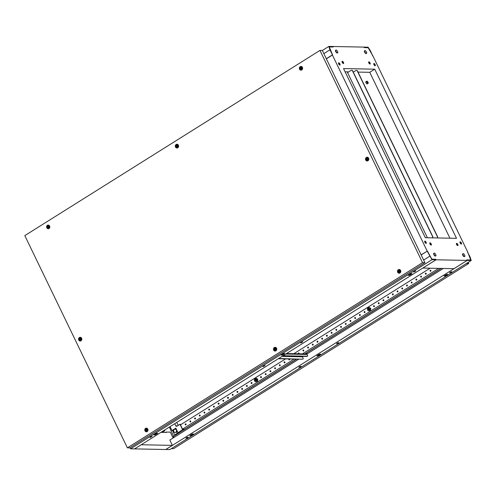 <?xml version="1.0" encoding="UTF-8"?>
<svg xmlns="http://www.w3.org/2000/svg" width="496" height="496" viewBox="0 0 496 496"><rect width="100%" height="100%" fill="white"/><g stroke="black" fill="none" stroke-linecap="round" stroke-linejoin="round"><path stroke-width="0.74" d="M464.622 255.093A1.624 0.663 -122.1 0 1 464.715 256.451A1.624 0.663 -122.1 0 1 463.084 255.062A1.624 0.663 -122.1 0 1 462.991 253.704A1.624 0.663 -122.1 0 1 464.622 255.093M462.991 253.704L462.694 253.896A1.624 0.663 57.9 0 0 462.787 255.254A1.624 0.663 57.9 0 0 464.417 256.643L464.715 256.451M435.724 254.516A1.624 0.663 -122.1 0 1 435.817 255.874A1.624 0.663 -122.1 0 1 434.186 254.485A1.624 0.663 -122.1 0 1 434.093 253.127A1.624 0.663 -122.1 0 1 435.724 254.516M434.093 253.127L433.795 253.32A1.624 0.663 57.9 0 0 433.888 254.677A1.624 0.663 57.9 0 0 435.519 256.066L435.817 255.874M364.92 51.999A1.624 0.663 57.9 0 0 366.55 53.388A1.624 0.663 57.9 0 0 366.457 52.03A1.624 0.663 57.9 0 0 364.827 50.642A1.624 0.663 57.9 0 0 364.92 51.999M364.827 50.642L364.529 50.834A1.624 0.663 57.9 0 0 364.622 52.192A1.624 0.663 57.9 0 0 366.253 53.58L366.55 53.388M336.021 51.423A1.624 0.663 57.9 0 0 337.652 52.812A1.624 0.663 57.9 0 0 337.559 51.454A1.624 0.663 57.9 0 0 335.928 50.065A1.624 0.663 57.9 0 0 336.021 51.423M335.928 50.065L335.631 50.251A1.624 0.663 57.9 0 0 335.724 51.615A1.624 0.663 57.9 0 0 337.354 53.004L337.652 52.812M459.941 242.085A1.29 0.533 -122.1 0 1 460.989 243.207A1.29 0.533 -122.1 0 1 461.187 244.075M460.139 242.947A1.29 0.533 -122.1 0 1 460.065 241.868A1.29 0.533 -122.1 0 1 461.361 242.972A1.29 0.533 -122.1 0 1 461.435 244.057A1.29 0.533 -122.1 0 1 460.139 242.947M373.736 63.767A1.29 0.533 -122.1 0 1 374.784 64.889A1.29 0.533 -122.1 0 1 374.982 65.751M373.934 64.629A1.29 0.533 -122.1 0 1 373.86 63.544A1.29 0.533 -122.1 0 1 375.162 64.654A1.29 0.533 -122.1 0 1 375.236 65.732A1.29 0.533 -122.1 0 1 373.934 64.629M338.483 63.06A1.29 0.533 -122.1 0 1 339.531 64.182A1.29 0.533 -122.1 0 1 339.729 65.05M338.681 63.922A1.29 0.533 -122.1 0 1 338.607 62.843A1.29 0.533 -122.1 0 1 339.903 63.947A1.29 0.533 -122.1 0 1 339.977 65.032A1.29 0.533 -122.1 0 1 338.681 63.922M424.681 241.378A1.29 0.533 -122.1 0 1 425.729 242.507A1.29 0.533 -122.1 0 1 425.928 243.369M424.88 242.24A1.29 0.533 -122.1 0 1 424.805 241.161A1.29 0.533 -122.1 0 1 426.107 242.265A1.29 0.533 -122.1 0 1 426.182 243.35A1.29 0.533 -122.1 0 1 424.88 242.24M456.37 243.691A1.29 0.533 -122.1 0 1 457.331 244.782A1.29 0.533 -122.1 0 1 457.541 245.557M456.574 244.46A1.29 0.533 -122.1 0 1 456.5 243.381A1.29 0.533 -122.1 0 1 457.802 244.485A1.29 0.533 -122.1 0 1 457.876 245.57A1.29 0.533 -122.1 0 1 456.574 244.46M429.784 243.158A1.29 0.533 -122.1 0 1 430.745 244.249A1.29 0.533 -122.1 0 1 430.956 245.024L430.931 245.012M429.989 243.927A1.29 0.533 -122.1 0 1 429.914 242.848A1.29 0.533 -122.1 0 1 431.216 243.951A1.29 0.533 -122.1 0 1 431.291 245.036A1.29 0.533 -122.1 0 1 429.989 243.927M368.621 62.167A1.29 0.533 -122.1 0 1 369.582 63.265A1.29 0.533 -122.1 0 1 369.787 64.034M368.826 62.942A1.29 0.533 -122.1 0 1 368.751 61.857A1.29 0.533 -122.1 0 1 370.053 62.967A1.29 0.533 -122.1 0 1 370.128 64.046A1.29 0.533 -122.1 0 1 368.826 62.942M342.035 61.64A1.29 0.533 -122.1 0 1 342.996 62.732A1.29 0.533 -122.1 0 1 343.201 63.5M342.24 62.409A1.29 0.533 -122.1 0 1 342.166 61.33A1.29 0.533 -122.1 0 1 343.468 62.434A1.29 0.533 -122.1 0 1 343.542 63.519A1.29 0.533 -122.1 0 1 342.24 62.409M326.368 58.826L332.593 54.926L329.902 49.842L328.842 46.407L332.859 46.488L333.064 46.909L329.214 46.835L332.593 54.926M431.861 259.191L427.403 251.063L421.129 254.851M427.174 251.057L332.413 55.031L329.288 46.94L333.176 47.021L332.915 46.488L364.014 47.108L364.269 47.641L368.156 47.721L372.868 55.843L467.629 251.863L470.754 259.954L466.866 259.879L467.127 260.412L436.034 259.786L422.846 268.063L453.939 268.683L467.127 260.412M431.886 259.179L435.773 259.253L436.034 259.786M343.53 68.56L374.74 69.186L456.512 238.334L425.301 237.708L343.53 68.56M358.007 72.081L369.749 72.317L449.94 238.204M369.749 72.317L374.74 69.186M467.455 251.968L470.14 257.058L471.2 260.493L467.182 260.412L466.978 259.985L470.828 260.059L467.629 251.863M345.111 71.827L348.713 71.895M430.02 243.995L430.615 244.007M430.398 243.697L429.889 243.685M164.033 430.423A0.973 0.403 57.9 0 0 164.61 430.819A0.973 0.403 57.9 0 0 164.715 430.795A0.973 0.403 57.9 0 0 164.678 430.02M169.192 427.186L169.514 427.391L169.365 427.081M169.514 427.391L173.774 436.666L172.788 437.28M162.948 432.407L162.762 432.022M134.664 448.892L165.757 449.512L172.348 445.377L141.255 444.757L134.652 448.861M172.199 444.949L172.348 445.377M173.123 437.98L170.295 432.134L166.135 432.053L165.484 432.462M160.933 432.369L166.34 432.475L166.135 432.053M372.818 55.732L368.125 47.616L364.275 47.535L364.07 47.108L368.088 47.188L370.357 50.648L372.657 55.837M265.081 365.521L263.041 366.643L265.081 365.521M302.752 341.88L300.712 343.003L302.752 341.88M152.067 436.437L150.028 437.559L152.067 436.437M415.766 270.971L413.726 272.087L415.766 270.971M427.223 251.162L431.917 259.284L435.767 259.358L435.972 259.786L431.954 259.706L427.223 251.162L421.178 254.956M264.666 365.595L263.407 366.203M302.337 341.955L301.078 342.562M284.01 353.505L281.74 354.652M150.393 437.119L151.652 436.511M154.597 434.428L156.866 433.287M408.878 274.871L411.147 273.73M414.092 271.653L415.35 271.039M431.954 259.706L130.591 448.812L134.602 448.892L435.972 259.786M282.379 355.086L284.865 353.524L283.576 353.499L281.089 355.062L282.379 355.086L282.174 354.659M156.432 433.275L153.946 434.837L155.242 434.862L157.728 433.306L156.432 433.275M409.522 275.305L412.009 273.749L410.713 273.724L408.227 275.28L409.522 275.305L409.318 274.883M423.64 260.04L429.685 256.246M130.591 448.812L129.927 447.801M155.037 434.434L155.242 434.862M326.312 58.714L332.357 54.92M323.857 53.63L329.902 49.842M322.338 50.487L328.842 46.407M338.222 343.201L338.743 342.662L337.069 343.176L336.548 343.722L338.222 343.201M338.173 342.674L336.914 343.282M300.551 366.842L301.072 366.296L298.877 367.356L300.551 366.842M300.502 366.308L299.243 366.916M451.236 272.285L451.757 271.746L449.562 272.806L451.236 272.285M449.928 272.366L451.186 271.758M187.538 437.751L188.058 437.212L185.864 438.272L187.538 437.751M186.229 437.832L187.488 437.224M172.155 444.98L169.868 440.02L298.759 359.147M282.001 356.401L302.455 356.816L303.186 356.37M306.131 353.952L306.683 353.605L306.906 354.032L443.263 268.472M471.2 260.493L169.83 449.593L165.8 449.488M172.837 437.391L173.786 436.796L173.581 436.368L296.713 359.104M304.959 353.927L441.223 268.429M319.405 354.218L316.919 355.775L318.215 355.799L320.701 354.243L319.405 354.218M445.352 276.024L447.838 274.462L446.549 274.437L444.063 275.999L445.352 276.024L445.148 275.596L446.983 274.449M191.078 435.581L193.564 434.019L192.268 433.994L189.782 435.556L191.078 435.581L190.867 435.153L192.702 434.006M165.813 449.512L467.182 260.412M319.839 354.225L317.57 355.365M444.714 275.59L445.148 275.596M190.433 435.147L190.867 435.153M318.01 355.378L318.215 355.799M367.369 159.78A0.781 0.688 -88.9 0 0 366.711 158.416A0.781 0.688 -88.9 0 0 367.369 159.78M366.538 157.821A1.463 1.29 91.1 0 1 367.772 160.382A1.463 1.29 91.1 0 1 366.538 157.821M80.408 339.847A0.781 0.688 -88.9 0 0 79.751 338.477A0.781 0.688 -88.9 0 0 80.408 339.847M79.577 337.881A1.463 1.29 91.1 0 1 80.817 340.442A1.463 1.29 91.1 0 1 79.577 337.881M366.73 158.46A0.732 0.645 -88.9 0 0 367.35 159.737A0.732 0.645 -88.9 0 0 366.73 158.46M367.226 158.398A0.732 0.645 -88.9 0 0 367.201 159.805M79.769 338.52A0.732 0.645 -88.9 0 0 80.389 339.803A0.732 0.645 -88.9 0 0 79.769 338.52M80.265 338.458A0.732 0.645 -88.9 0 0 80.24 339.872M367.3 160.555A1.463 1.29 -88.9 0 0 368.751 158.757A1.463 1.29 -88.9 0 0 367.356 157.654M80.34 340.616A1.463 1.29 -88.9 0 0 81.797 338.818A1.463 1.29 -88.9 0 0 80.395 337.72M177.165 146.804A0.781 0.688 -88.9 0 0 176.502 145.44A0.781 0.688 -88.9 0 0 177.165 146.804M176.328 144.844A1.463 1.29 91.1 0 1 177.568 147.405A1.463 1.29 91.1 0 1 176.328 144.844M275.33 349.866A0.781 0.688 -88.9 0 0 274.666 348.502A0.781 0.688 -88.9 0 0 275.33 349.866M274.493 347.907A1.463 1.29 91.1 0 1 275.733 350.467A1.463 1.29 91.1 0 1 274.493 347.907M176.52 145.483A0.732 0.645 -88.9 0 0 177.14 146.76A0.732 0.645 -88.9 0 0 176.52 145.483M177.022 145.421A0.732 0.645 -88.9 0 0 176.991 146.828M274.685 348.545A0.732 0.645 -88.9 0 0 275.305 349.823A0.732 0.645 -88.9 0 0 274.685 348.545M275.187 348.483A0.732 0.645 -88.9 0 0 275.156 349.891M177.091 147.579A1.463 1.29 -88.9 0 0 178.548 145.774A1.463 1.29 -88.9 0 0 177.153 144.677M275.255 350.641A1.463 1.29 -88.9 0 0 276.712 348.843A1.463 1.29 -88.9 0 0 275.317 347.739M399.361 272.037A0.781 0.688 -88.9 0 0 398.697 270.673A0.781 0.688 -88.9 0 0 399.361 272.037M398.524 270.078A1.463 1.29 91.1 0 1 399.764 272.639A1.463 1.29 91.1 0 1 398.524 270.078M301.196 68.975A0.781 0.688 -88.9 0 0 300.533 67.611A0.781 0.688 -88.9 0 0 301.196 68.975M300.359 67.016A1.463 1.29 91.1 0 1 301.599 69.576A1.463 1.29 91.1 0 1 300.359 67.016M146.587 430.652A0.781 0.688 -88.9 0 0 145.923 429.288A0.781 0.688 -88.9 0 0 146.587 430.652M145.756 428.693A1.463 1.29 91.1 0 1 146.99 431.247A1.463 1.29 91.1 0 1 145.756 428.693M398.722 270.717A0.732 0.645 -88.9 0 0 399.336 271.994A0.732 0.645 -88.9 0 0 398.722 270.717M399.218 270.655A0.732 0.645 -88.9 0 0 399.187 272.062M300.557 67.654A0.732 0.645 -88.9 0 0 301.171 68.932A0.732 0.645 -88.9 0 0 300.557 67.654M301.053 67.592A0.732 0.645 -88.9 0 0 301.022 69M145.948 429.325A0.732 0.645 -88.9 0 0 146.568 430.609A0.732 0.645 -88.9 0 0 145.948 429.325M146.444 429.269A0.732 0.645 -88.9 0 0 146.413 430.677M399.286 272.812A1.463 1.29 -88.9 0 0 400.743 271.014A1.463 1.29 -88.9 0 0 399.348 269.911M301.122 69.75A1.463 1.29 -88.9 0 0 302.579 67.952A1.463 1.29 -88.9 0 0 301.184 66.848M146.518 431.421A1.463 1.29 -88.9 0 0 147.969 429.623A1.463 1.29 -88.9 0 0 146.574 428.525M48.422 227.59A0.781 0.688 -88.9 0 0 47.759 226.219A0.781 0.688 -88.9 0 0 48.422 227.59M47.591 225.624A1.463 1.29 91.1 0 1 48.825 228.185A1.463 1.29 91.1 0 1 47.591 225.624M47.783 226.263A0.732 0.645 -88.9 0 0 48.403 227.546A0.732 0.645 -88.9 0 0 47.783 226.263M48.279 226.201A0.732 0.645 -88.9 0 0 48.248 227.614M48.354 228.358A1.463 1.29 -88.9 0 0 49.805 226.56A1.463 1.29 -88.9 0 0 48.41 225.463M367.945 160.741A1.872 1.649 91.1 0 1 366.364 157.461A1.872 1.649 91.1 0 1 367.945 160.741M368.664 159.848A1.519 1.333 91.1 0 1 367.121 160.568L367.474 160.574M80.991 340.802A1.872 1.649 91.1 0 1 79.403 337.528A1.872 1.649 91.1 0 1 80.991 340.802M81.704 339.909A1.519 1.333 91.1 0 1 80.166 340.628L80.513 340.634M177.742 147.765A1.872 1.649 91.1 0 1 176.154 144.485A1.872 1.649 91.1 0 1 177.742 147.765M178.461 146.866A1.519 1.333 91.1 0 1 176.917 147.585L177.264 147.591M275.906 350.827A1.872 1.649 91.1 0 1 274.319 347.547A1.872 1.649 91.1 0 1 275.906 350.827M276.625 349.928A1.519 1.333 91.1 0 1 275.082 350.647L275.429 350.66M399.937 272.998A1.872 1.649 91.1 0 1 398.35 269.719A1.872 1.649 91.1 0 1 399.937 272.998M400.656 272.106A1.519 1.333 91.1 0 1 399.113 272.825L399.46 272.831M301.773 69.936A1.872 1.649 91.1 0 1 300.185 66.656A1.872 1.649 91.1 0 1 301.773 69.936M302.492 69.037A1.519 1.333 91.1 0 1 300.948 69.756L301.295 69.769M147.163 431.607A1.872 1.649 91.1 0 1 145.582 428.333A1.872 1.649 91.1 0 1 147.163 431.607M147.882 430.714A1.519 1.333 91.1 0 1 146.339 431.433L146.692 431.439M48.999 228.544A1.872 1.649 91.1 0 1 47.418 225.271A1.872 1.649 91.1 0 1 48.999 228.544M49.718 227.652A1.519 1.333 91.1 0 1 48.174 228.371L48.527 228.377M367.53 157.647L367.183 157.641A1.519 1.333 91.1 0 1 368.695 158.422M80.569 337.708L80.228 337.702A1.519 1.333 91.1 0 1 81.735 338.483M177.326 144.671L176.979 144.658A1.519 1.333 91.1 0 1 178.486 145.44M275.137 347.727A1.519 1.333 91.1 0 1 276.65 348.502M399.168 269.898A1.519 1.333 91.1 0 1 400.681 270.68M301.357 66.842L301.01 66.836A1.519 1.333 91.1 0 1 302.517 67.611M146.394 428.507A1.519 1.333 91.1 0 1 147.913 429.288M48.583 225.451L48.236 225.444A1.519 1.333 91.1 0 1 49.749 226.226M127.398 447.851L422.549 262.651L319.951 50.412L24.8 235.619L127.398 447.851L129.766 447.9L424.923 262.694L322.326 50.462L319.951 50.412M422.549 262.651L424.923 262.694M427.403 237.751L347.572 72.614L351.056 70.426A1.221 1.073 91.1 0 1 352.513 70.903L432.531 236.425A1.221 1.073 91.1 0 1 432.363 237.851M347.386 71.87L347.702 72.528M430.46 244.602L430.441 244.609A1.221 0.502 57.9 0 0 430.46 244.602A1.221 0.502 57.9 0 0 430.547 244.007M351.683 70.283A1.221 1.073 91.1 0 1 352.687 70.903L432.704 236.431A1.221 1.073 91.1 0 1 432.537 237.857A1.221 1.073 91.1 0 0 432.586 237.795M430.565 244.435A1.221 0.502 57.9 0 0 430.919 244.739M367.003 82.274A0.905 0.372 -122.1 0 1 366.953 81.518A0.905 0.372 -122.1 0 1 367.858 82.293A0.905 0.372 -122.1 0 1 367.908 83.049A0.905 0.372 -122.1 0 1 367.003 82.274M368.032 82.299A1.271 0.521 -122.1 0 1 368.106 83.359A1.271 0.521 -122.1 0 1 366.829 82.274A1.271 0.521 -122.1 0 1 366.755 81.214A1.271 0.521 -122.1 0 1 368.032 82.299M366.755 81.214L365.912 81.741A1.271 0.521 57.9 0 0 365.98 82.807A1.271 0.521 57.9 0 0 367.257 83.892L368.106 83.359M437.162 237.95A1.221 1.073 -88.9 0 0 437.323 236.524L357.312 70.996A1.221 1.073 -88.9 0 0 355.855 70.525L353.282 72.137M437.336 237.95A1.221 1.073 -88.9 0 0 437.503 236.524L357.486 71.002A1.221 1.073 -88.9 0 0 356.481 70.376M306.683 353.605L307.557 353.623M302.771 359.085A1.221 0.502 -122.1 0 1 302.684 359.185A1.221 0.502 -122.1 0 1 302.554 359.222L278.281 358.738M286.527 353.561L306.348 353.958A0.973 0.862 91.1 0 1 307.08 354.46L307.415 355.155A1.221 0.502 57.9 0 1 307.489 356.171A1.221 0.502 57.9 0 1 307.353 356.209L283.086 355.719M302.448 356.81L302.988 357.932A1.221 0.502 57.9 0 1 303.062 358.949L302.684 359.185M302.554 359.222L278.659 358.496M307.198 356.308A1.221 0.502 -122.1 0 1 307.111 356.407A1.221 0.502 -122.1 0 1 306.981 356.444L282.708 355.961M256.215 380.773A0.831 0.732 -88.9 0 0 255.514 379.322A0.831 0.732 -88.9 0 0 256.215 380.773M256.172 379.291A0.831 0.732 -88.9 0 0 256.141 380.816M369.229 309.857A0.831 0.732 -88.9 0 0 368.528 308.413A0.831 0.732 -88.9 0 0 369.229 309.857M369.185 308.382A0.831 0.732 -88.9 0 0 369.154 309.901M185.864 424.849A0.539 0.471 -88.9 0 0 185.411 423.906A0.539 0.471 -88.9 0 0 185.864 424.849M185.733 423.851A0.539 0.471 -88.9 0 0 185.715 424.905M190.576 421.891A0.539 0.471 -88.9 0 0 190.117 420.955A0.539 0.471 -88.9 0 0 190.576 421.891M190.445 420.899A0.539 0.471 -88.9 0 0 190.421 421.953M195.281 418.94A0.539 0.471 -88.9 0 0 194.829 417.998A0.539 0.471 -88.9 0 0 195.281 418.94M195.151 417.942A0.539 0.471 -88.9 0 0 195.133 418.996M199.993 415.983A0.539 0.471 -88.9 0 0 199.535 415.047A0.539 0.471 -88.9 0 0 199.993 415.983M199.863 414.991A0.539 0.471 -88.9 0 0 199.838 416.045M204.699 413.025A0.539 0.471 -88.9 0 0 204.247 412.089A0.539 0.471 -88.9 0 0 204.699 413.025M204.569 412.033A0.539 0.471 -88.9 0 0 204.55 413.087M209.411 410.074A0.539 0.471 -88.9 0 0 208.952 409.138A0.539 0.471 -88.9 0 0 209.411 410.074M209.281 409.076A0.539 0.471 -88.9 0 0 209.256 410.136M214.117 407.117A0.539 0.471 -88.9 0 0 213.664 406.181A0.539 0.471 -88.9 0 0 214.117 407.117M213.987 406.125A0.539 0.471 -88.9 0 0 213.968 407.179M218.829 404.166A0.539 0.471 -88.9 0 0 218.37 403.223A0.539 0.471 -88.9 0 0 218.829 404.166M218.699 403.167A0.539 0.471 -88.9 0 0 218.674 404.221M223.535 401.208A0.539 0.471 -88.9 0 0 223.082 400.272A0.539 0.471 -88.9 0 0 223.535 401.208M223.405 400.216A0.539 0.471 -88.9 0 0 223.386 401.27M228.247 398.257A0.539 0.471 -88.9 0 0 227.788 397.315A0.539 0.471 -88.9 0 0 228.247 398.257M228.117 397.259A0.539 0.471 -88.9 0 0 228.092 398.313M232.953 395.3A0.539 0.471 -88.9 0 0 232.5 394.363A0.539 0.471 -88.9 0 0 232.953 395.3M232.822 394.308A0.539 0.471 -88.9 0 0 232.804 395.362M237.665 392.342A0.539 0.471 -88.9 0 0 237.206 391.406A0.539 0.471 -88.9 0 0 237.665 392.342M237.534 391.35A0.539 0.471 -88.9 0 0 237.51 392.404M242.37 389.391A0.539 0.471 -88.9 0 0 241.918 388.455A0.539 0.471 -88.9 0 0 242.37 389.391M242.24 388.393A0.539 0.471 -88.9 0 0 242.222 389.453M247.082 386.434A0.539 0.471 -88.9 0 0 246.624 385.497A0.539 0.471 -88.9 0 0 247.082 386.434M246.952 385.442A0.539 0.471 -88.9 0 0 246.927 386.496M251.788 383.482A0.539 0.471 -88.9 0 0 251.336 382.54A0.539 0.471 -88.9 0 0 251.788 383.482M251.658 382.484A0.539 0.471 -88.9 0 0 251.639 383.538M261.206 377.574A0.539 0.471 -88.9 0 0 260.753 376.631A0.539 0.471 -88.9 0 0 261.206 377.574M261.076 376.576A0.539 0.471 -88.9 0 0 261.057 377.63M265.912 374.616A0.539 0.471 -88.9 0 0 265.459 373.68A0.539 0.471 -88.9 0 0 265.912 374.616M265.788 373.624A0.539 0.471 -88.9 0 0 265.763 374.678M270.624 371.659A0.539 0.471 -88.9 0 0 270.171 370.723A0.539 0.471 -88.9 0 0 270.624 371.659M270.494 370.667A0.539 0.471 -88.9 0 0 270.475 371.721M275.33 368.708A0.539 0.471 -88.9 0 0 274.877 367.772A0.539 0.471 -88.9 0 0 275.33 368.708M275.206 367.71A0.539 0.471 -88.9 0 0 275.181 368.77M280.042 365.75A0.539 0.471 -88.9 0 0 279.589 364.814A0.539 0.471 -88.9 0 0 280.042 365.75M279.911 364.758A0.539 0.471 -88.9 0 0 279.893 365.812M284.747 362.799A0.539 0.471 -88.9 0 0 284.295 361.857A0.539 0.471 -88.9 0 0 284.747 362.799M284.623 361.801A0.539 0.471 -88.9 0 0 284.599 362.855M288.945 358.949A0.539 0.471 -88.9 0 0 289.459 359.842A0.539 0.471 -88.9 0 0 289.534 358.961M299.007 353.809A0.539 0.471 -88.9 0 0 298.425 352.997A0.539 0.471 -88.9 0 0 298.276 353.797M298.747 352.941A0.539 0.471 -88.9 0 0 298.449 353.797M303.583 350.976A0.539 0.471 -88.9 0 0 303.13 350.04A0.539 0.471 -88.9 0 0 303.583 350.976M303.459 349.984A0.539 0.471 -88.9 0 0 303.434 351.038M308.295 348.025A0.539 0.471 -88.9 0 0 307.842 347.088A0.539 0.471 -88.9 0 0 308.295 348.025M308.165 347.026A0.539 0.471 -88.9 0 0 308.146 348.087M430.726 271.2A0.539 0.471 -88.9 0 0 430.274 270.264A0.539 0.471 -88.9 0 0 430.726 271.2M430.596 270.208A0.539 0.471 -88.9 0 0 430.578 271.262M426.014 274.158A0.539 0.471 -88.9 0 0 425.562 273.215A0.539 0.471 -88.9 0 0 426.014 274.158M425.89 273.16A0.539 0.471 -88.9 0 0 425.866 274.214M421.309 277.109A0.539 0.471 -88.9 0 0 420.856 276.173A0.539 0.471 -88.9 0 0 421.309 277.109M421.178 276.117A0.539 0.471 -88.9 0 0 421.16 277.171M416.597 280.066A0.539 0.471 -88.9 0 0 416.144 279.124A0.539 0.471 -88.9 0 0 416.597 280.066M416.473 279.068A0.539 0.471 -88.9 0 0 416.448 280.122M411.891 283.018A0.539 0.471 -88.9 0 0 411.438 282.081A0.539 0.471 -88.9 0 0 411.891 283.018M411.761 282.026A0.539 0.471 -88.9 0 0 411.742 283.08M407.179 285.975A0.539 0.471 -88.9 0 0 406.726 285.039A0.539 0.471 -88.9 0 0 407.179 285.975M407.055 284.977A0.539 0.471 -88.9 0 0 407.03 286.037M402.473 288.926A0.539 0.471 -88.9 0 0 402.02 287.99A0.539 0.471 -88.9 0 0 402.473 288.926M402.343 287.934A0.539 0.471 -88.9 0 0 402.324 288.988M397.761 291.884A0.539 0.471 -88.9 0 0 397.308 290.947A0.539 0.471 -88.9 0 0 397.761 291.884M397.637 290.892A0.539 0.471 -88.9 0 0 397.612 291.946M393.055 294.841A0.539 0.471 -88.9 0 0 392.603 293.899A0.539 0.471 -88.9 0 0 393.055 294.841M392.925 293.843A0.539 0.471 -88.9 0 0 392.906 294.897M388.343 297.792A0.539 0.471 -88.9 0 0 387.891 296.856A0.539 0.471 -88.9 0 0 388.343 297.792M388.219 296.8A0.539 0.471 -88.9 0 0 388.194 297.854M383.637 300.75A0.539 0.471 -88.9 0 0 383.185 299.807A0.539 0.471 -88.9 0 0 383.637 300.75M383.507 299.751A0.539 0.471 -88.9 0 0 383.489 300.805M378.925 303.701A0.539 0.471 -88.9 0 0 378.473 302.765A0.539 0.471 -88.9 0 0 378.925 303.701M378.801 302.709A0.539 0.471 -88.9 0 0 378.777 303.763M374.22 306.658A0.539 0.471 -88.9 0 0 373.767 305.722A0.539 0.471 -88.9 0 0 374.22 306.658M374.089 305.66A0.539 0.471 -88.9 0 0 374.071 306.72M364.802 312.567A0.539 0.471 -88.9 0 0 364.349 311.631A0.539 0.471 -88.9 0 0 364.802 312.567M364.672 311.575A0.539 0.471 -88.9 0 0 364.653 312.629M360.09 315.524A0.539 0.471 -88.9 0 0 359.637 314.582A0.539 0.471 -88.9 0 0 360.09 315.524M359.966 314.526A0.539 0.471 -88.9 0 0 359.941 315.58M355.384 318.475A0.539 0.471 -88.9 0 0 354.931 317.539A0.539 0.471 -88.9 0 0 355.384 318.475M355.254 317.483A0.539 0.471 -88.9 0 0 355.235 318.537M350.672 321.433A0.539 0.471 -88.9 0 0 350.219 320.49A0.539 0.471 -88.9 0 0 350.672 321.433M350.548 320.435A0.539 0.471 -88.9 0 0 350.523 321.489M345.966 324.384A0.539 0.471 -88.9 0 0 345.514 323.448A0.539 0.471 -88.9 0 0 345.966 324.384M345.836 323.392A0.539 0.471 -88.9 0 0 345.817 324.446M341.254 327.341A0.539 0.471 -88.9 0 0 340.802 326.405A0.539 0.471 -88.9 0 0 341.254 327.341M341.13 326.343A0.539 0.471 -88.9 0 0 341.105 327.403M336.548 330.293A0.539 0.471 -88.9 0 0 336.096 329.356A0.539 0.471 -88.9 0 0 336.548 330.293M336.418 329.301A0.539 0.471 -88.9 0 0 336.4 330.355M331.836 333.25A0.539 0.471 -88.9 0 0 331.384 332.314A0.539 0.471 -88.9 0 0 331.836 333.25M331.712 332.258A0.539 0.471 -88.9 0 0 331.688 333.312M327.131 336.207A0.539 0.471 -88.9 0 0 326.678 335.265A0.539 0.471 -88.9 0 0 327.131 336.207M327 335.209A0.539 0.471 -88.9 0 0 326.982 336.263M322.419 339.159A0.539 0.471 -88.9 0 0 321.966 338.222A0.539 0.471 -88.9 0 0 322.419 339.159M322.295 338.167A0.539 0.471 -88.9 0 0 322.27 339.221M317.713 342.116A0.539 0.471 -88.9 0 0 317.26 341.174A0.539 0.471 -88.9 0 0 317.713 342.116M317.583 341.118A0.539 0.471 -88.9 0 0 317.564 342.172M313.001 345.067A0.539 0.471 -88.9 0 0 312.548 344.131A0.539 0.471 -88.9 0 0 313.001 345.067M312.877 344.075A0.539 0.471 -88.9 0 0 312.852 345.129M368.844 310.967L370.661 310.087L370.698 308.258L368.919 307.303L367.499 308.19L367.468 310.025L368.844 310.967L370.258 310.081L370.295 308.245L368.919 307.303M438.681 268.379L302.424 353.877M294.171 359.054L182.522 429.114L184.834 429.158L296.484 359.098M430.094 268.206L293.837 353.704M285.584 358.881L180.463 424.843L182.522 429.114M255.831 381.877L257.647 381.002L257.684 379.167L256.308 378.225L254.491 379.105L254.454 380.934L255.831 381.877L257.244 380.99L257.281 379.161L255.905 378.219M181.276 424.334L179.974 424.309L182.553 429.641L174.766 434.973L172.658 430.602L174.028 429.741M175.987 428.507L174.846 429.226M175.857 432.413L176.694 430.844L175.919 429.245L174.307 429.214L173.47 430.782L174.245 432.382L176.607 432.431L177.277 431.173M182.553 429.641L184.252 429.672M177.934 432.537L175.82 428.166L171.963 430.584L172.658 430.602M179.974 424.309L176.96 426.2A0.973 0.862 91.1 0 1 175.795 425.816L174.766 423.689M178.312 425.351L176.731 422.456M175.014 435.469L174.772 434.973L175.776 434.992M171.963 430.584L170.054 426.647M440.994 268.423L304.736 353.927M289.118 358.955A0.539 0.471 -88.9 0 0 289.311 359.904M176.694 430.844L177.122 430.857M175.919 429.245L176.347 429.251M370.295 308.245L370.698 308.258M370.258 310.081L370.661 310.087M257.281 379.161L257.684 379.167M257.244 380.99L257.647 381.002M180.953 419.808L181.003 419.808A0.973 0.862 -88.9 0 0 181.784 419.287M368.863 308.673A0.973 0.862 -88.9 0 0 368.844 309.597M255.849 379.589A0.973 0.862 -88.9 0 0 255.831 380.513M466.525 263.426L468.739 263.469L173.581 448.669L171.374 448.626M468.205 262.372L468.739 263.469M174.989 435.488L172.62 430.596M307.08 354.46L285.777 354.032M306.981 356.444L307.353 356.209M175.795 425.816L177.512 425.853M164.715 430.795L162.167 432.394M275.144 347.727L275.491 347.733M399.175 269.898L399.522 269.905M146.401 428.507L146.748 428.513M307.111 356.407L307.489 356.171"/></g></svg>
